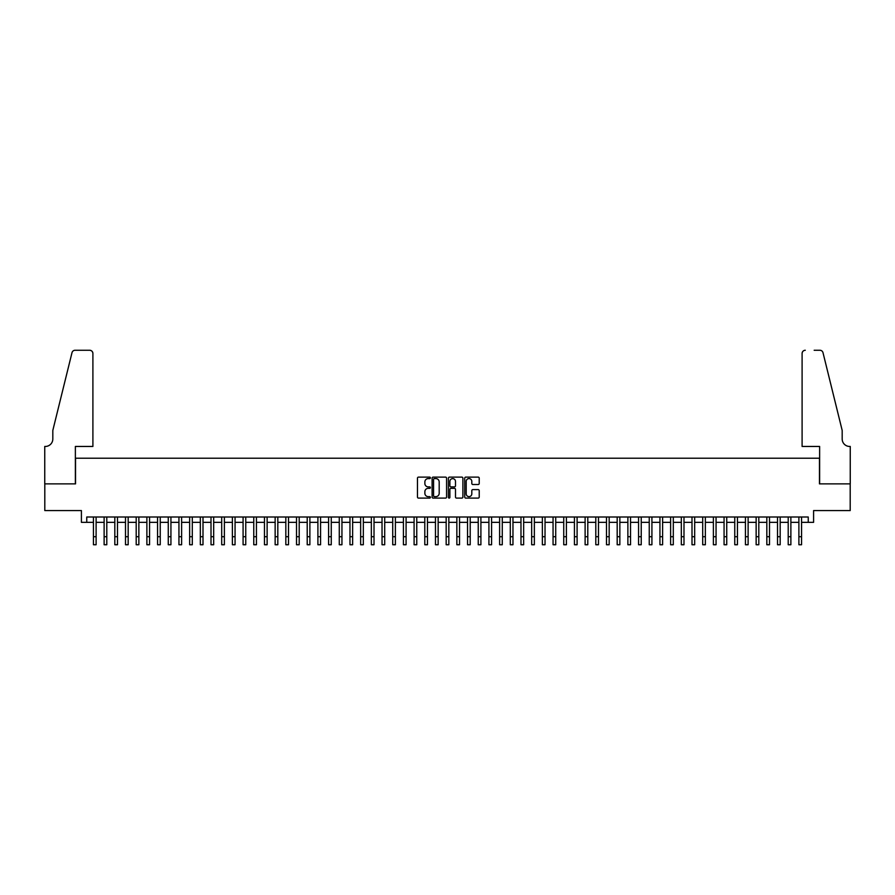 <?xml version="1.0" encoding="UTF-8"?>
<svg xmlns="http://www.w3.org/2000/svg" width="895" height="895" viewBox="0 0 895 895"><rect width="100%" height="100%" fill="white"/><g stroke="black" fill="none" stroke-linecap="round" stroke-linejoin="round"><path stroke-width="1.34" d="M430.394 477.852A0.738 0.738 0 0 0 429.667 477.113L418.513 477.113A1.052 1.052 0 0 0 417.473 478.165L417.473 497.049A1.052 1.052 0 0 0 418.513 498.101L429.667 498.101A0.738 0.738 0 0 0 430.394 497.363A0.738 0.738 0 0 0 429.667 496.635L428.224 496.635A3.356 3.356 0 0 1 424.868 493.279L424.868 491.702A3.356 3.356 0 0 1 428.224 488.346L429.667 488.346A0.738 0.738 0 0 0 430.394 487.607A0.738 0.738 0 0 0 429.667 486.88L428.224 486.88A3.356 3.356 0 0 1 424.868 483.513L424.868 481.946A3.356 3.356 0 0 1 428.224 478.59L429.667 478.59A0.738 0.738 0 0 0 430.394 477.852M478.165 484.519A1.052 1.052 0 0 0 479.217 483.468L479.217 478.165A1.052 1.052 0 0 0 478.165 477.113L465.78 477.113A1.052 1.052 0 0 0 464.729 478.165L464.729 497.049A1.052 1.052 0 0 0 465.78 498.101L478.165 498.101A1.052 1.052 0 0 0 479.217 497.049L479.217 490.65A1.052 1.052 0 0 0 478.165 489.599L472.862 489.599A1.052 1.052 0 0 0 471.81 490.65L471.81 493.827A2.808 2.808 0 0 1 469.002 496.635A2.808 2.808 0 0 1 466.205 493.827L466.205 481.398A2.808 2.808 0 0 1 469.002 478.59A2.808 2.808 0 0 1 471.81 481.398L471.81 483.468A1.052 1.052 0 0 0 472.862 484.519L478.165 484.519M86.759 522.344L86.759 517.008L808.241 517.008L808.241 522.344L813.589 522.344L813.589 510.586L850.194 510.586L850.194 483.871L819.462 483.871L819.462 458.218L75.538 458.218L75.538 483.871L44.806 483.871L44.806 510.586L81.411 510.586L81.411 522.344L93.438 522.344M446.583 478.165A1.052 1.052 0 0 0 445.531 477.113L433.158 477.113A1.052 1.052 0 0 0 432.106 478.165L432.106 497.049A1.052 1.052 0 0 0 433.158 498.101L445.531 498.101A1.052 1.052 0 0 0 446.583 497.049L446.583 478.165M449.469 477.113L461.842 477.113A1.052 1.052 0 0 1 462.894 478.165L462.894 497.049A1.052 1.052 0 0 1 461.842 498.101L456.551 498.101A1.052 1.052 0 0 1 455.499 497.049L455.499 489.397A1.052 1.052 0 0 0 454.447 488.346L450.935 488.346A1.052 1.052 0 0 0 449.883 489.397L449.883 497.363A0.738 0.738 0 0 1 449.156 498.101A0.738 0.738 0 0 1 448.417 497.363L448.417 478.165A1.052 1.052 0 0 1 449.469 477.113M96.112 522.344L104.122 522.344M106.796 522.344L114.817 522.344M117.491 522.344L125.501 522.344M128.175 522.344L136.197 522.344M138.859 522.344L146.881 522.344M149.554 522.344L157.565 522.344M160.239 522.344L168.26 522.344M170.934 522.344L178.944 522.344M181.618 522.344L189.639 522.344M192.302 522.344L200.323 522.344M202.997 522.344L211.007 522.344M213.681 522.344L221.703 522.344M224.376 522.344L232.387 522.344M235.061 522.344L243.082 522.344M245.756 522.344L253.766 522.344M256.44 522.344L264.461 522.344M267.124 522.344L275.145 522.344M277.819 522.344L285.829 522.344M288.503 522.344L296.525 522.344M299.198 522.344L307.209 522.344M309.883 522.344L317.904 522.344M320.567 522.344L328.588 522.344M331.262 522.344L339.272 522.344M341.946 522.344L349.967 522.344M352.641 522.344L360.651 522.344M363.325 522.344L371.347 522.344M374.02 522.344L382.031 522.344M384.705 522.344L392.726 522.344M395.389 522.344L403.41 522.344M406.084 522.344L414.094 522.344M416.768 522.344L424.789 522.344M427.463 522.344L435.473 522.344M438.147 522.344L446.169 522.344M448.831 522.344L456.853 522.344M459.527 522.344L467.537 522.344M470.211 522.344L478.232 522.344M480.906 522.344L488.916 522.344M491.59 522.344L499.611 522.344M502.274 522.344L510.295 522.344M512.969 522.344L520.979 522.344M523.653 522.344L531.675 522.344M534.349 522.344L542.359 522.344M545.033 522.344L553.054 522.344M555.728 522.344L563.738 522.344M566.412 522.344L574.433 522.344M577.096 522.344L585.117 522.344M587.791 522.344L595.801 522.344M598.475 522.344L606.497 522.344M609.171 522.344L617.181 522.344M619.855 522.344L627.876 522.344M630.539 522.344L638.56 522.344M641.234 522.344L649.244 522.344M651.918 522.344L659.939 522.344M662.613 522.344L670.624 522.344M673.297 522.344L681.319 522.344M683.993 522.344L692.003 522.344M694.677 522.344L702.698 522.344M705.361 522.344L713.382 522.344M716.056 522.344L724.066 522.344M726.74 522.344L734.761 522.344M737.435 522.344L745.446 522.344M748.119 522.344L756.141 522.344M758.803 522.344L766.825 522.344M769.499 522.344L777.509 522.344M780.183 522.344L788.204 522.344M790.878 522.344L798.888 522.344M801.562 522.344L808.241 522.344M434.31 478.59A0.738 0.738 0 0 0 433.572 479.317L433.572 495.897A0.738 0.738 0 0 0 434.31 496.635L435.831 496.635A3.356 3.356 0 0 0 439.188 493.279L439.188 481.946A3.356 3.356 0 0 0 435.831 478.59L434.31 478.59M455.499 481.443A2.808 2.808 0 0 0 452.691 478.635A2.808 2.808 0 0 0 449.883 481.443L449.883 485.828A1.052 1.052 0 0 0 450.935 486.88L454.447 486.88A1.052 1.052 0 0 0 455.499 485.828L455.499 481.443M93.438 536.72L96.112 536.72L96.112 544.742L93.438 544.742L93.438 517.008M96.112 536.72L96.112 517.008M92.901 446.46L92.901 353.469A3.211 3.211 0 0 0 89.701 350.258L75.102 350.258A3.211 3.211 0 0 0 71.992 352.697L52.816 430.428L52.816 438.975A7.484 7.484 0 0 1 45.343 446.46L44.75 446.46L44.75 483.871L75.37 483.871L75.37 446.46L92.901 446.46L92.901 353.469C92.7 351.534 91.626 350.46 89.701 350.258L80.83 350.258M71.992 352.697C72.808 350.941 72.808 350.941 71.992 352.697C72.808 350.941 72.808 350.941 71.992 352.697M52.816 438.975A7.484 7.484 0 0 1 45.343 446.46M802.099 446.46L802.099 353.469L802.099 446.46L819.63 446.46L819.63 483.871L850.25 483.871L850.25 446.46L849.657 446.46A7.484 7.484 0 0 1 842.184 438.975A7.484 7.484 0 0 0 849.657 446.46M836.299 406.587L823.008 352.697L842.184 430.428L842.184 438.975M814.17 350.258L819.898 350.258A3.211 3.211 0 0 1 823.008 352.697C822.192 350.941 822.192 350.941 823.008 352.697C822.192 350.941 822.192 350.941 823.008 352.697M805.299 350.258A3.211 3.211 0 0 0 802.099 353.469C802.3 351.534 803.374 350.46 805.299 350.258M104.122 536.72L106.796 536.72L106.796 544.742L104.122 544.742L104.122 517.008M106.796 536.72L106.796 517.008M114.817 536.72L117.491 536.72L117.491 544.742L114.817 544.742L114.817 517.008M117.491 536.72L117.491 517.008M125.501 536.72L128.175 536.72L128.175 544.742L125.501 544.742L125.501 517.008M128.175 536.72L128.175 517.008M136.197 536.72L138.859 536.72L138.859 544.742L136.197 544.742L136.197 517.008M138.859 536.72L138.859 517.008M146.881 536.72L149.554 536.72L149.554 544.742L146.881 544.742L146.881 517.008M149.554 536.72L149.554 517.008M157.565 536.72L160.239 536.72L160.239 544.742L157.565 544.742L157.565 517.008M160.239 536.72L160.239 517.008M168.26 536.72L170.934 536.72L170.934 544.742L168.26 544.742L168.26 517.008M170.934 536.72L170.934 517.008M178.944 536.72L181.618 536.72L181.618 544.742L178.944 544.742L178.944 517.008M181.618 536.72L181.618 517.008M189.639 536.72L192.302 536.72L192.302 544.742L189.639 544.742L189.639 517.008M192.302 536.72L192.302 517.008M200.323 536.72L202.997 536.72L202.997 544.742L200.323 544.742L200.323 517.008M202.997 536.72L202.997 517.008M211.007 536.72L213.681 536.72L213.681 544.742L211.007 544.742L211.007 517.008M213.681 536.72L213.681 517.008M221.703 536.72L224.376 536.72L224.376 544.742L221.703 544.742L221.703 517.008M224.376 536.72L224.376 517.008M232.387 536.72L235.061 536.72L235.061 544.742L232.387 544.742L232.387 517.008M235.061 536.72L235.061 517.008M243.082 536.72L245.756 536.72L245.756 544.742L243.082 544.742L243.082 517.008M245.756 536.72L245.756 517.008M253.766 536.72L256.44 536.72L256.44 544.742L253.766 544.742L253.766 517.008M256.44 536.72L256.44 517.008M264.461 536.72L267.124 536.72L267.124 544.742L264.461 544.742L264.461 517.008M267.124 536.72L267.124 517.008M275.145 536.72L277.819 536.72L277.819 544.742L275.145 544.742L275.145 517.008M277.819 536.72L277.819 517.008M285.829 536.72L288.503 536.72L288.503 544.742L285.829 544.742L285.829 517.008M288.503 536.72L288.503 517.008M296.525 536.72L299.198 536.72L299.198 544.742L296.525 544.742L296.525 517.008M299.198 536.72L299.198 517.008M307.209 536.72L309.883 536.72L309.883 544.742L307.209 544.742L307.209 517.008M309.883 536.72L309.883 517.008M317.904 536.72L320.567 536.72L320.567 544.742L317.904 544.742L317.904 517.008M320.567 536.72L320.567 517.008M328.588 536.72L331.262 536.72L331.262 544.742L328.588 544.742L328.588 517.008M331.262 536.72L331.262 517.008M339.272 536.72L341.946 536.72L341.946 544.742L339.272 544.742L339.272 517.008M341.946 536.72L341.946 517.008M349.967 536.72L352.641 536.72L352.641 544.742L349.967 544.742L349.967 517.008M352.641 536.72L352.641 517.008M360.651 536.72L363.325 536.72L363.325 544.742L360.651 544.742L360.651 517.008M363.325 536.72L363.325 517.008M371.347 536.72L374.02 536.72L374.02 544.742L371.347 544.742L371.347 517.008M374.02 536.72L374.02 517.008M382.031 536.72L384.705 536.72L384.705 544.742L382.031 544.742L382.031 517.008M384.705 536.72L384.705 517.008M392.726 536.72L395.389 536.72L395.389 544.742L392.726 544.742L392.726 517.008M395.389 536.72L395.389 517.008M403.41 536.72L406.084 536.72L406.084 544.742L403.41 544.742L403.41 517.008M406.084 536.72L406.084 517.008M414.094 536.72L416.768 536.72L416.768 544.742L414.094 544.742L414.094 517.008M416.768 536.72L416.768 517.008M424.789 536.72L427.463 536.72L427.463 544.742L424.789 544.742L424.789 517.008M427.463 536.72L427.463 517.008M435.473 536.72L438.147 536.72L438.147 544.742L435.473 544.742L435.473 517.008M438.147 536.72L438.147 517.008M446.169 536.72L448.831 536.72L448.831 544.742L446.169 544.742L446.169 517.008M448.831 536.72L448.831 517.008M456.853 536.72L459.527 536.72L459.527 544.742L456.853 544.742L456.853 517.008M459.527 536.72L459.527 517.008M467.537 536.72L470.211 536.72L470.211 544.742L467.537 544.742L467.537 517.008M470.211 536.72L470.211 517.008M478.232 536.72L480.906 536.72L480.906 544.742L478.232 544.742L478.232 517.008M480.906 536.72L480.906 517.008M488.916 536.72L491.59 536.72L491.59 544.742L488.916 544.742L488.916 517.008M491.59 536.72L491.59 517.008M499.611 536.72L502.274 536.72L502.274 544.742L499.611 544.742L499.611 517.008M502.274 536.72L502.274 517.008M510.295 536.72L512.969 536.72L512.969 544.742L510.295 544.742L510.295 517.008M512.969 536.72L512.969 517.008M520.979 536.72L523.653 536.72L523.653 544.742L520.979 544.742L520.979 517.008M523.653 536.72L523.653 517.008M531.675 536.72L534.349 536.72L534.349 544.742L531.675 544.742L531.675 517.008M534.349 536.72L534.349 517.008M542.359 536.72L545.033 536.72L545.033 544.742L542.359 544.742L542.359 517.008M545.033 536.72L545.033 517.008M553.054 536.72L555.728 536.72L555.728 544.742L553.054 544.742L553.054 517.008M555.728 536.72L555.728 517.008M563.738 536.72L566.412 536.72L566.412 544.742L563.738 544.742L563.738 517.008M566.412 536.72L566.412 517.008M574.433 536.72L577.096 536.72L577.096 544.742L574.433 544.742L574.433 517.008M577.096 536.72L577.096 517.008M585.117 536.72L587.791 536.72L587.791 544.742L585.117 544.742L585.117 517.008M587.791 536.72L587.791 517.008M595.801 536.72L598.475 536.72L598.475 544.742L595.801 544.742L595.801 517.008M598.475 536.72L598.475 517.008M606.497 536.72L609.171 536.72L609.171 544.742L606.497 544.742L606.497 517.008M609.171 536.72L609.171 517.008M617.181 536.72L619.855 536.72L619.855 544.742L617.181 544.742L617.181 517.008M619.855 536.72L619.855 517.008M627.876 536.72L630.539 536.72L630.539 544.742L627.876 544.742L627.876 517.008M630.539 536.72L630.539 517.008M638.56 536.72L641.234 536.72L641.234 544.742L638.56 544.742L638.56 517.008M641.234 536.72L641.234 517.008M649.244 536.72L651.918 536.72L651.918 544.742L649.244 544.742L649.244 517.008M651.918 536.72L651.918 517.008M659.939 536.72L662.613 536.72L662.613 544.742L659.939 544.742L659.939 517.008M662.613 536.72L662.613 517.008M670.624 536.72L673.297 536.72L673.297 544.742L670.624 544.742L670.624 517.008M673.297 536.72L673.297 517.008M681.319 536.72L683.993 536.72L683.993 544.742L681.319 544.742L681.319 517.008M683.993 536.72L683.993 517.008M692.003 536.72L694.677 536.72L694.677 544.742L692.003 544.742L692.003 517.008M694.677 536.72L694.677 517.008M702.698 536.72L705.361 536.72L705.361 544.742L702.698 544.742L702.698 517.008M705.361 536.72L705.361 517.008M713.382 536.72L716.056 536.72L716.056 544.742L713.382 544.742L713.382 517.008M716.056 536.72L716.056 517.008M724.066 536.72L726.74 536.72L726.74 544.742L724.066 544.742L724.066 517.008M726.74 536.72L726.74 517.008M734.761 536.72L737.435 536.72L737.435 544.742L734.761 544.742L734.761 517.008M737.435 536.72L737.435 517.008M745.446 536.72L748.119 536.72L748.119 544.742L745.446 544.742L745.446 517.008M748.119 536.72L748.119 517.008M756.141 536.72L758.803 536.72L758.803 544.742L756.141 544.742L756.141 517.008M758.803 536.72L758.803 517.008M766.825 536.72L769.499 536.72L769.499 544.742L766.825 544.742L766.825 517.008M769.499 536.72L769.499 517.008M777.509 536.72L780.183 536.72L780.183 544.742L777.509 544.742L777.509 517.008M780.183 536.72L780.183 517.008M788.204 536.72L790.878 536.72L790.878 544.742L788.204 544.742L788.204 517.008M790.878 536.72L790.878 517.008M798.888 536.72L801.562 536.72L801.562 544.742L798.888 544.742L798.888 517.008M801.562 536.72L801.562 517.008"/></g></svg>
